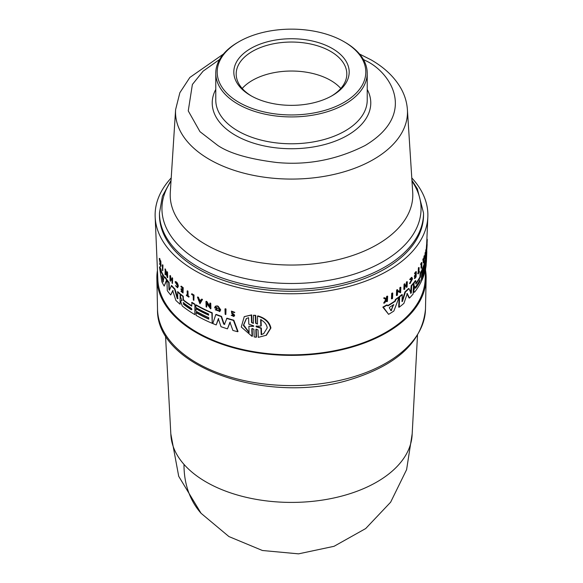 <?xml version="1.0" encoding="UTF-8"?>
<svg xmlns="http://www.w3.org/2000/svg" width="583" height="583" viewBox="0 0 583 583"><rect width="100%" height="100%" fill="white"/><g stroke="black" fill="none" stroke-linecap="round" stroke-linejoin="round"><path stroke-width="0.87" d="M165.506 335.371L170.877 434.903A120.681 69.676 -0 0 0 184.009 464.411A120.681 69.676 -0 0 0 206.163 482.003A120.681 69.676 -0 0 0 335.939 497.518A120.681 69.676 -0 0 0 412.123 434.903L417.494 335.371M425.554 270.344A134.644 77.736 180 0 1 426.137 278.601A134.644 77.736 180 0 1 342.257 349.64A134.644 77.736 180 0 1 196.289 332.609A134.644 77.736 180 0 1 156.863 278.601A134.644 77.736 180 0 1 157.446 270.344M224.389 324.469L226.969 318.194A134.892 77.882 -0 0 0 233.812 320.205L238.039 331.501L237.675 331.712A134.913 77.896 0 0 1 232.894 330.444L229.935 322.253L227.457 328.841A134.913 77.896 180 0 1 221.008 326.699L218.341 318.704L216.213 324.92A134.913 77.896 180 0 1 212.788 323.543L215.79 314.594A135.365 78.151 0 0 0 221.176 316.584L223.675 324.082L224.834 324.148M230.292 322.049L227.457 328.841M218.683 318.507L216.213 324.92M215.79 314.594L216.133 314.397A134.892 77.882 -0 0 0 221.518 316.387L224.025 323.878M215.236 309.777L215.907 309.522L218.902 310.805L219.456 309.69L215.972 307.073L215.841 307.474A135.19 78.049 -0 0 0 217.131 307.977L216.803 308.706A135.642 78.311 180 0 1 214.566 307.839L215.338 306.243L217.146 305.878A135.285 78.107 -0 0 0 218.231 306.286L220.702 309.813L219.893 311.424L215.236 309.777L216.249 309.325L218.683 310.768M209.8 303.226L210.135 303.029A135.285 78.107 -0 0 0 210.747 303.291L210.915 308.647L210.58 308.844L206.579 303.342L206.695 307.11A135.526 78.246 180 0 1 206.112 306.84L205.945 301.484A135.759 78.377 0 0 0 206.528 301.754L209.924 307.103L209.8 303.226A135.759 78.377 180 0 0 210.412 303.488L210.747 303.291M206.914 303.153L206.695 307.11M205.945 301.484L206.28 301.287A135.285 78.107 -0 0 0 206.87 301.564L210.259 306.906M201.47 299.29L201.805 299.094A135.285 78.107 -0 0 0 202.505 299.451L199.954 303.772L197.462 297.155A135.759 78.377 0 0 0 198.14 297.527L198.992 299.786A135.679 78.333 0 0 0 200.712 300.697L201.47 299.29A135.759 78.377 0 0 0 202.17 299.647L199.954 303.772M197.462 297.155L197.797 296.966A135.285 78.107 -0 0 0 198.475 297.337L199.32 299.596A135.205 78.056 -0 0 0 200.865 300.413M233.346 315.913L233.178 314.718L231.772 313.559L231.422 311.118L234.832 312.35L233.819 312.561L231.917 311.665L232.121 313.173L233.936 314.193L234.657 315.483L233.863 316.503L231.225 315.286L232.231 315.046L233.426 315.789M231.225 315.286L232.231 315.046M224.987 308.954L225.337 308.757A135.285 78.107 -0 0 0 226.015 308.975L225.84 314.529A135.526 78.246 180 0 1 225.162 314.31L224.987 308.954A135.759 78.377 180 0 0 225.665 309.172L226.015 308.975M252.038 336.362L251.776 328.936L252.155 328.717L252.417 336.143L252.038 336.362L241.267 327.005L244.248 316.649L251.674 314.886L251.295 315.104L251.55 322.53L253.394 323.405L253.423 315.257L255.718 315.352L255.988 322.997L256.914 323.908M255.718 315.352L255.332 315.571L255.602 323.215L257.482 324.061L257.518 316.124L257.905 315.899C265.258 318.041 269.594 322.078 270.92 328.01L266.416 335.21L258.284 337.375L258.014 329.949L256.126 329.111L255.828 329.614L256.097 337.258L254.188 336.945L253.918 329.3L252.067 328.433L251.776 328.936M255.828 329.614L256.214 329.388L256.484 337.032L256.097 337.258M251.674 314.886L251.929 322.312L252.986 323.281M410.498 293.22L411.183 285.728A134.892 77.882 -0 0 0 413.099 283.513L413.566 283.586L413.121 294A134.913 77.896 180 0 1 409.506 298.044L407.196 293.511M409.506 298.044L409.033 297.971L406.927 293.468M407.313 293.475L403.932 303.342A134.913 77.896 180 0 1 399.187 307.212L398.692 307.132L399.158 296.725A134.892 77.882 -0 0 0 401.811 294.626L402.299 294.699L401.993 301.6L402.481 301.36L405.447 291.996A135.365 78.151 0 0 0 409.018 288.585L410.964 293.293L411.358 292.71L410.964 293.293M401.993 301.287L404.966 291.923A134.892 77.882 -0 0 0 408.545 288.512L409.018 288.585M414.17 286.544L413.507 285.313L413.609 282.901A134.892 77.882 -0 0 0 415.336 280.685L415.796 280.758A135.365 78.151 180 0 1 414.068 282.974L413.966 285.386L414.783 286.785L413.711 291.362L414.681 292.054L413.617 292.382M415.679 283.877L415.672 283.681A134.731 77.787 -0 0 0 419.957 276.954L420.103 273.303A134.892 77.882 -0 0 0 421.327 270.949L421.779 271.022L421.793 269.965A134.892 77.882 -0 0 0 425.656 257.934L426.115 258.007L425.677 268.413A134.913 77.896 180 0 1 421.815 280.445L421.932 277.697A135.037 77.962 0 0 0 425.291 268.071L425.357 266.54A135.103 77.998 180 0 1 421.997 276.167L422.099 273.719A135.205 78.064 0 0 0 425.459 264.092L425.51 262.867A135.256 78.093 180 0 1 422.15 272.494L422.252 270.031A135.365 78.151 0 0 0 426.115 258.007M414.221 291.981L413.245 291.289L414.316 286.712M394.815 301.083L395.442 299.443A134.892 77.882 -0 0 0 398.619 297.141L399.115 297.213A135.365 78.151 180 0 1 395.944 299.516L395.318 301.163L394.815 301.083A134.833 77.845 -0 0 1 387.71 305.601M399.115 297.213L393.875 311.016A134.913 77.896 180 0 1 388.613 314.354L382.827 307.117A134.892 77.882 -0 0 0 386.777 304.938L387.906 305.878A135.307 78.122 0 0 0 395.318 301.163M399.705 291.551L399.88 287.63A135.271 78.1 -0 0 0 400.361 287.251L400.849 287.332L400.608 292.746L397.577 291.347L397.409 295.158A135.511 78.239 180 0 1 396.899 295.523L397.14 290.108A135.744 78.37 -0 0 0 397.65 289.744L397.621 290.451L400.193 291.631L400.368 287.703L399.88 287.63M400.608 292.746L397.081 291.274M396.899 295.523L396.396 295.45L396.644 290.035A135.271 78.1 -0 0 0 397.154 289.664L397.65 289.744M422.857 259.311A135.285 78.107 -0 0 0 423.076 258.786L423.535 258.859A135.759 78.377 180 0 1 423.309 259.384L422.857 259.311L423.36 262.933L423.812 262.999L423.309 259.384M423.579 259.173A135.205 78.056 -0 0 0 423.754 258.706L424.052 256.243A135.285 78.107 -0 0 0 424.235 255.711L424.694 255.784L423.812 262.999M424.876 258.32L425.102 252.905A135.285 78.107 -0 0 0 425.218 252.475L425.677 252.548L425.648 253.255L425.779 250.107A135.285 78.107 -0 0 0 425.874 249.67L426.333 249.743L426.107 255.157L425.612 254.159L425.452 257.963A135.526 78.246 0 0 1 425.335 258.393L424.876 258.32M426.107 255.157L425.575 254.931M421.509 277.544A134.564 77.685 -0 0 0 423.535 272.487M421.677 273.573A134.731 77.787 -0 0 0 422.318 272.123M425.903 257.97L426.064 255.194A134.892 77.882 -0 0 0 426.071 255.157M426.129 254.654A134.892 77.882 -0 0 0 426.348 251.732L426.384 250.909M426.88 247.454L426.902 248.001A135.642 78.311 180 0 1 426.712 249.56L426.246 249.488L426.552 245.181A135.285 78.107 -0 0 0 426.625 244.43L427.135 244.182L427.084 245.574L426.698 250.843L426.29 250.777M404.901 285.925A135.161 78.035 -0 0 0 406.315 284.635L406.424 282.085A135.271 78.1 -0 0 0 406.839 281.698L407.32 281.771L407.094 286.923A135.526 78.246 180 0 1 406.679 287.31L406.205 287.237L406.3 284.941M406.679 287.31L406.781 285.014A135.62 78.304 180 0 1 404.864 286.749L404.762 289.044A135.526 78.246 180 0 1 404.325 289.43L403.844 289.35L404.07 284.198A135.271 78.1 -0 0 0 404.507 283.819L404.988 283.892L404.879 286.442A135.635 78.311 0 0 0 406.796 284.708L406.905 282.157A135.744 78.37 0 0 0 407.32 281.771M414.506 273.391L414.972 273.456A135.744 78.37 0 0 0 416.32 271.7L415.854 271.627A135.271 78.1 -0 0 1 414.506 273.391L414.95 273.915A135.722 78.362 0 0 0 416.022 272.523L415.934 274.622A135.635 78.311 180 0 1 414.863 276.007L414.841 276.641L414.375 276.568L414.404 275.934A135.161 78.035 -0 0 0 415.475 274.549L415.562 272.458M414.841 276.641A135.606 78.29 0 0 0 415.912 275.249L415.847 276.787A135.54 78.253 180 0 1 414.775 278.178L414.753 278.608L414.309 278.106A135.067 77.984 -0 0 0 415.38 276.714L415.446 275.183M386.099 299.035L386.667 296.397A135.271 78.1 -0 0 0 387.134 296.128L387.666 296.208L387.418 301.36A135.526 78.246 180 0 1 386.952 301.622L387.046 299.64A135.606 78.29 180 0 1 386.551 299.917L384.809 302.825A135.526 78.246 180 0 1 384.197 303.16L386.318 299.64L384.168 298.168A135.744 78.37 0 0 0 384.795 297.826L386.631 299.115L387.112 298.299L386.58 298.219M386.952 301.622L386.42 301.542L386.522 299.553M384.197 303.16L383.658 303.073L385.786 299.56L383.629 298.081A135.271 78.1 -0 0 0 384.255 297.738L384.795 297.826M410.235 282.959L412.261 279.162L411.838 278.047L410.337 279.716L409.681 279.439L411.576 277.34L412.567 278.82L410.009 283.586L409.543 283.513L411.795 279.089L411.627 278.142M418.966 271.438A135.067 77.984 -0 0 0 418.995 271.394L419.432 271.897A135.526 78.246 180 0 1 418.135 273.952L418.157 273.514A135.54 78.253 0 0 0 418.667 272.72L418.864 268.005A135.744 78.37 0 0 0 419.126 267.597L418.929 272.312A135.54 78.253 0 0 0 419.454 271.459M418.135 273.952L417.69 273.442A135.067 77.984 -0 0 0 418.208 272.655L418.405 267.932A135.271 78.1 -0 0 0 418.667 267.524L419.126 267.597M421.021 264.828L420.583 264.245A135.271 78.1 -0 0 0 421.473 262.547L421.924 262.612A135.744 78.37 180 0 1 421.043 264.318L421.021 264.828A135.722 78.362 0 0 0 421.691 263.552L421.502 268.195L421.043 268.122L421.188 264.507M391.958 298.86L391.441 298.78L391.696 293.366A135.271 78.1 -0 0 0 392.257 293.009L392.767 293.081L392.519 298.496A135.511 78.239 180 0 1 391.958 298.86L392.206 293.446L391.696 293.366M425.619 268.719L425.16 279.549A133.696 77.189 180 0 1 341.135 349.312A133.696 77.189 180 0 1 196.959 332.223A133.696 77.189 180 0 1 157.84 279.549L155.165 216.971A136.378 78.734 180 0 1 171.213 177.924M411.787 177.924A136.378 78.734 180 0 1 427.835 216.971A136.378 78.734 180 0 1 342.126 288.14A136.378 78.734 180 0 1 195.065 270.701A136.378 78.734 180 0 1 155.165 216.971M195.786 305.069L196.121 304.873A134.892 77.882 -0 0 0 212.234 312.816L212.212 323.31A134.913 77.896 180 0 1 196.099 315.367L196.019 312.641A135.037 77.962 0 0 0 208.772 319.134L208.729 317.626A135.103 77.998 180 0 1 195.968 311.133L195.895 308.713A135.205 78.064 0 0 0 208.656 315.199L208.619 313.989A135.256 78.093 180 0 1 195.859 307.496L195.786 305.069A135.365 78.151 0 0 0 211.891 313.013L212.212 323.31M162.701 264.755A135.271 78.1 -0 0 0 162.956 265.221L162.766 270.782A135.511 78.239 180 0 1 162.504 270.323L162.322 264.974L162.701 264.755M191.596 293.956L191.931 293.759A135.271 78.1 -0 0 0 194.037 295.056L193.862 300.34A135.526 78.246 180 0 1 193.33 300.019L193.192 295.435A135.722 78.362 0 0 1 191.61 294.459L191.596 293.956A135.744 78.37 180 0 0 193.702 295.246L194.037 295.056M187.15 291.019L187.486 290.83A135.271 78.1 -0 0 0 187.974 291.165L188.12 295.829A135.067 77.984 -0 0 0 189.132 296.514L188.812 297.141A135.526 78.246 180 0 1 186.378 295.464L186.363 295.034A135.54 78.253 0 0 0 187.296 295.683L187.15 291.019A135.744 78.37 0 0 0 187.639 291.354L187.784 296.018A135.54 78.253 0 0 0 188.797 296.711L189.132 296.514M186.363 295.034L186.706 294.838A135.067 77.984 -0 0 0 187.281 295.246M175.476 285.655L177.276 287.142L177.64 286.064L175.337 282.391L175.454 281.567C176.882 281.888 177.851 283.425 178.347 286.195L177.545 287.747L175.476 285.655L177.305 287.004M160.602 263.458L159.727 264.361A135.526 78.246 180 0 1 159.531 263.888L160.106 263.071L159.261 258.59L159.655 258.364A135.271 78.1 -0 0 0 159.851 258.852L160.281 261.148M159.851 258.852L159.458 259.078L160.201 262.948L160.668 260.732A135.271 78.1 -0 0 0 160.835 261.097L161.01 266.176L160.624 266.402A135.526 78.246 180 0 1 160.456 266.037L160.391 264.07A135.606 78.29 180 0 1 160.208 263.684L159.727 264.361M180.919 286.348L181.255 286.151A135.271 78.1 -0 0 0 183.222 287.703L183.04 292.994A135.526 78.246 180 0 1 181.08 291.442L181.065 291.012A135.54 78.253 180 0 0 182.61 292.243L182.566 290.72A135.606 78.29 0 0 1 181.014 289.496L181 288.869A135.635 78.311 180 0 0 182.545 290.101L182.479 288.031A135.722 78.362 0 0 1 180.934 286.8L180.919 286.348A135.744 78.37 0 0 0 182.88 287.9L183.04 292.994M181.065 291.012L181.4 290.815A135.067 77.984 -0 0 0 182.596 291.77M181 288.869L181.335 288.672A135.161 78.035 -0 0 0 182.53 289.627M170.702 278.761L170.425 281.232A135.526 78.246 180 0 1 170.068 280.817L169.901 275.73A135.744 78.37 0 0 0 170.258 276.138L170.338 278.659A135.635 78.311 0 0 0 171.978 280.489L171.898 277.967A135.744 78.37 0 0 0 172.276 278.361L172.437 283.455A135.526 78.246 180 0 1 172.065 283.054L171.992 280.787A135.62 78.304 180 0 1 170.345 278.966L170.425 281.232M169.901 275.73L170.258 275.526A135.271 78.1 -0 0 0 170.608 275.934L170.695 278.455A135.161 78.035 -0 0 0 171.963 279.884M171.898 277.967L172.247 277.763A135.271 78.1 -0 0 0 172.626 278.164L172.437 283.455M165.623 272.458L165.332 274.899A135.511 78.239 180 0 1 165.04 274.455L165.222 268.894A135.271 78.1 -0 0 0 165.521 269.339L166.927 274.36M165.543 270.031L165.178 270.242L166.978 275.803L167.204 271.714A135.271 78.1 -0 0 0 167.532 272.144L167.707 277.493L167.35 277.705L165.208 271.131L165.332 274.899M164.705 277.173L165.076 276.961A134.892 77.882 -0 0 0 166.942 279.702L164.209 286.107A134.913 77.896 180 0 1 161.834 281.8L159.472 267.043A135.365 78.151 0 0 0 160.777 270.104L161.068 271.853A135.307 78.122 0 0 0 164.435 277.916L164.705 277.173A135.365 78.151 180 0 0 166.578 279.906L166.942 279.702M159.472 267.043L159.866 266.817A134.892 77.882 -0 0 0 161.17 269.878L161.455 271.627A134.833 77.845 -0 0 0 164.625 277.406M183.266 296.281L182.924 296.477A135.365 78.151 180 0 1 180.468 294.51L180.81 294.313A134.892 77.882 -0 0 0 183.266 296.281L183.353 299.166L183.922 300.318A134.731 77.787 -0 0 0 191.72 305.754M183.922 300.318L183.587 300.507A135.205 78.064 0 0 0 191.727 306.162L191.953 302.358A134.892 77.882 -0 0 0 194.875 304.144L194.853 314.638A134.913 77.896 180 0 1 182.253 305.988L180.686 301.622L181.007 300.843L182.129 300.478M169.347 290.188L168.983 289.576L169.347 290.188L171.591 285.481A134.892 77.882 -0 0 0 174.907 288.971L177.983 298.511M177.64 298.707L177.203 298.46L177.64 298.707L177.771 291.682A134.892 77.882 -0 0 0 180.132 293.752L180.118 304.239A134.913 77.896 180 0 1 175.862 300.405L172.728 290.647L170.695 294.969A134.913 77.896 180 0 1 167.27 290.662L166.927 280.379A135.365 78.151 0 0 0 168.757 282.755L168.983 289.576L169.704 289.984M173.078 290.443L170.695 294.969M166.927 280.379L167.285 280.175A134.892 77.882 -0 0 0 169.114 282.551L169.34 289.372M196.019 312.641L196.354 312.452A134.564 77.685 -0 0 0 208.765 318.784M409.558 283.513L410.228 282.952L409.754 282.879M426.29 250.894L426.72 250.96L426.778 249.845L426.333 249.772M426.924 247.462A135.664 78.326 0 0 1 426.822 248.358L426.792 249.925M427.077 245.217L427.048 246.186M413.894 286.617L414.783 286.785M257.518 316.124C264.857 318.282 269.186 322.319 270.512 328.251L266.008 335.444M175.104 281.771C176.54 282.085 177.509 283.63 178.004 286.391L177.545 287.747M232.121 313.173L234.3 315.687L233.863 316.503M218.231 306.286L217.889 306.483L220.352 310.018L219.551 311.621M180.468 294.51L180.541 296.9L181.896 300.456L181.481 300.595M423.542 215.025A132.042 76.235 180 0 1 342.032 285.459A132.042 76.235 180 0 1 198.133 268.931A132.042 76.235 180 0 1 159.458 215.025L159.458 213.094A132.042 76.235 180 0 0 198.133 266.999A132.042 76.235 180 0 0 342.032 283.527A132.042 76.235 180 0 0 423.542 213.094L423.542 215.025M393.583 304.69L391.142 310.63L389.291 307.875L389.59 307.234A135.205 78.064 0 0 0 393.583 304.69L393.853 304.822M415.395 287.987L415.796 286.508A135.103 77.998 0 0 0 420.073 279.906L420.008 281.436A135.037 77.962 180 0 1 415.73 288.038L415.519 288.191M260.63 319.666C264.536 321.692 266.737 324.447 267.225 327.93L263.691 333.644L261.177 334.678L260.944 328.236L256.119 326.786L256.097 326.167L260.863 326.108L260.63 319.666M253.401 325.737L253.794 326.101L253.423 326.342L248.875 326.254L249.101 332.725L243.373 325.336L246.296 318.602L248.584 317.699L248.803 324.177L253.401 325.737M163.677 278.951L163.021 281.99L161.87 275.686A135.205 78.064 0 0 0 163.677 278.951M191.275 308.254L191.938 309.413L191.326 309.762A135.037 77.962 180 0 1 183.55 304.326L183.507 302.81A135.103 77.998 0 0 0 191.275 308.254M345.049 42.297L344.043 41.714L345.041 42.297A75.724 43.718 180 0 1 345.049 42.297A75.724 43.718 180 0 1 367.224 73.21A75.724 43.718 180 0 1 320.475 113.598A75.724 43.718 180 0 1 237.959 104.124A75.724 43.718 180 0 1 215.776 73.21A75.724 43.718 180 0 1 237.951 42.297L238.957 41.714A74.303 42.902 180 0 1 344.043 41.714L344.043 41.714A74.303 42.902 180 0 1 344.043 102.382A74.303 42.902 180 0 1 238.957 102.382A74.303 42.902 180 0 1 238.957 41.714M332.288 48.498A57.681 33.304 0 0 0 250.712 48.498A57.681 33.304 0 0 0 250.712 95.597L250.712 95.597A57.681 33.304 0 0 0 332.288 95.597A57.681 33.304 0 0 0 332.288 48.498M331.435 96.078A55.319 31.934 0 0 0 346.819 73.983A55.319 31.934 0 0 0 330.612 51.399A55.319 31.934 0 0 0 270.33 44.476A55.319 31.934 0 0 0 236.181 73.983A55.319 31.934 0 0 0 251.564 96.078M340.793 88.47A55.319 31.934 0 0 0 330.612 80.381A55.319 31.934 0 0 0 242.207 88.47M195.895 308.713L196.231 308.516A134.731 77.787 -0 0 0 208.641 314.849M392.206 293.446A135.744 78.37 0 0 0 392.767 293.081M420.583 264.245L421.043 264.318M421.924 262.612L421.713 267.765A135.526 78.246 180 0 1 421.502 268.195M418.405 267.932L418.864 268.005M418.208 272.655L418.667 272.72M417.69 273.442L418.157 273.514M409.681 279.439L412.043 277.413M383.629 298.081L384.168 298.168M385.786 299.56L386.318 299.64M386.667 296.397L387.199 296.477A135.744 78.37 0 0 0 387.666 296.208M387.112 298.299L387.199 296.477M415.475 274.549L415.934 274.622M414.404 275.934L414.863 276.007M415.38 276.714L415.847 276.787M414.309 278.106L414.775 278.178M416.32 271.7L416.102 276.852A135.526 78.246 180 0 1 414.753 278.608M414.95 273.915L414.972 273.456M406.424 282.085L406.905 282.157M406.315 284.635L406.796 284.708M404.07 284.198L404.551 284.278A135.744 78.37 0 0 0 404.988 283.892M404.325 289.43L404.551 284.278M426.625 244.43L427.091 244.503A135.759 78.377 0 0 1 427.018 245.254L426.552 245.181M426.712 249.56L427.018 245.254M426.72 251.564L426.741 250.938M426.355 251.506L426.829 251.579A135.365 78.151 0 0 1 426.822 251.739A135.365 78.151 0 0 1 426.53 255.267L426.064 255.194M425.699 268.005L426.53 255.267M426.282 262.306L426.1 265.608A134.913 77.896 180 0 1 425.75 268.012M421.509 277.632L421.932 277.697M421.392 280.379L421.815 280.445M421.793 269.965L422.252 270.031M421.72 272.429L422.15 272.494M421.669 273.653L422.099 273.719M421.567 276.102L421.997 276.167M426.887 239.219L427.237 239.27A135.759 78.377 180 0 1 427.244 239.722L426.865 239.664M427.055 244.168L427.244 239.722M425.779 250.107L426.246 250.18A135.759 78.377 0 0 0 426.333 249.743M425.648 253.255L426.078 254.101L426.246 250.18M425.102 252.905L425.561 252.978A135.759 78.377 0 0 0 425.677 252.548M425.335 258.393L425.561 252.978M423.754 258.706L424.213 258.779A135.679 78.333 0 0 1 423.703 260.098L423.535 258.859M424.052 256.243L424.511 256.309A135.759 78.377 0 0 0 424.694 255.784M424.213 258.779L424.511 256.309M396.644 290.035L397.14 290.108M400.368 287.703A135.744 78.37 0 0 0 400.849 287.332M395.442 299.443L395.944 299.516M382.827 307.117L383.374 307.205A135.365 78.151 0 0 0 387.301 305.018M388.613 314.354L383.374 307.205M413.609 282.901L414.068 282.974M413.507 285.313L413.966 285.386M413.296 290.101L413.762 290.174M420.103 273.303L420.562 273.369A135.365 78.151 0 0 0 421.779 271.022L421.349 281.429A134.913 77.896 180 0 1 414.681 292.054M419.957 276.954L420.409 277.027L420.562 273.369M415.796 280.758L416 283.928A135.205 78.064 0 0 0 420.409 277.027M404.966 291.923L405.447 291.996M402.008 301.287L402.481 301.36L401.993 301.6M399.158 296.725L399.654 296.805A135.365 78.151 0 0 0 402.299 294.699M399.187 307.212L399.654 296.805M411.183 285.728L411.649 285.801A135.365 78.151 0 0 0 413.566 283.586M410.884 292.637L411.358 292.71L411.649 285.801M253.423 315.257L255.332 315.571M244.248 316.649L251.295 315.104M162.956 265.221L162.766 270.782M162.322 264.974A135.744 78.37 0 0 0 162.584 265.433M225.665 309.172L225.84 314.529M193.702 295.246L193.862 300.34M188.797 296.711L188.812 297.141M159.261 258.59A135.744 78.37 0 0 0 159.458 259.078M160.835 261.097L160.449 261.315L160.624 266.402M160.274 260.951A135.744 78.37 0 0 0 160.449 261.315M231.422 311.118L234.475 312.554M233.594 315.454L231.881 315.25M210.412 303.488L210.58 308.844M165.521 269.339L165.178 270.242M164.858 269.106A135.744 78.37 -0 0 0 165.149 269.55M167.532 272.144L167.35 277.705M166.847 271.926A135.744 78.37 0 0 0 167.168 272.356M217.146 305.878L216.803 306.075A135.759 78.377 0 0 0 217.889 306.483M215.338 306.243L216.803 306.075M217.131 307.977L216.803 308.706M215.499 307.671A135.664 78.326 0 0 0 216.789 308.174M161.455 271.627L161.068 271.853M161.17 269.878L160.777 270.104M166.578 279.906L164.209 286.107M194.875 304.144L194.853 314.638M191.618 302.555A135.365 78.151 0 0 0 194.54 304.341M183.587 300.507L183.011 299.363L183.353 299.166M182.924 296.477L183.011 299.363M233.812 320.205L233.455 320.41L237.675 331.712M226.619 318.398A135.365 78.151 0 0 0 233.455 320.41M224.484 324.352L223.675 324.082M174.907 288.971L174.565 289.175L177.203 298.46L177.545 298.263M171.242 285.685A135.365 78.151 0 0 0 174.565 289.175M180.132 293.752L180.118 304.239M177.429 291.879A135.365 78.151 0 0 0 179.797 293.941M423.877 261.417L423.732 260.302A135.664 78.326 0 0 0 424.162 259.195L423.877 261.417M390.625 310.55L391.164 310.207L391.674 310.287L391.142 310.63M256.484 325.948L256.119 326.786L256.097 326.167M253.794 326.101L253.423 326.342L253.794 326.123M199.903 302.205L199.131 300.172A135.664 78.326 0 0 0 200.581 300.937L199.903 302.205M163.021 281.99L163.16 281.334L163.4 281.771M183.106 302.723L183.507 302.81M191.938 309.413L191.661 309.573A134.564 77.692 -0 0 1 183.893 304.129L183.55 304.326M391.164 310.207L393.35 304.741M415.387 287.813A134.564 77.692 -0 0 0 419.549 281.363L419.869 280.08M261.024 319.44L261.257 325.882L260.863 326.108M260.944 328.236L261.337 328.01L261.57 334.453L261.177 334.678M256.505 326.56L261.337 328.01M261.57 334.453L263.8 333.571M246.485 318.493L243.709 324.957L248.948 332.172M253.809 326.123L248.875 326.254M199.466 299.975L200.239 302.009M162.285 276.488L163.16 281.334M183.842 302.613L183.893 304.129M184.009 464.411A120.688 87.771 138.5 0 0 201.077 513.302L178.711 476.296L170.819 433.788M157.519 309.187C155.639 367.487 269.237 405.753 351.593 379.183C397.744 364.674 422.376 341.346 425.481 309.187A133.995 77.357 180 0 1 352.409 377.143A133.995 77.357 180 0 1 196.755 362.939A133.995 77.357 180 0 1 157.519 309.187L156.863 278.601M411.992 181.204A129.557 74.799 180 0 1 383.111 261.578A129.557 74.799 180 0 1 199.889 261.578A129.557 74.799 180 0 1 171.008 181.204M363.369 59.43L365.155 60.443C389.655 71.17 418.667 113.43 365.155 145.488C336.894 159.764 307.438 165.434 276.772 162.497C249.305 159.115 229.666 153.446 217.845 145.488L199.976 131.678L188.251 110.894L192.383 84.477L203.103 71.155L219.631 59.43M209.494 159.465A115.981 66.958 180 0 1 175.6 109.64L170.287 192.419A121.3 70.033 180 0 0 205.726 244.532A121.3 70.033 180 0 0 377.274 244.532A121.3 70.033 180 0 0 412.713 192.419L407.4 109.64A115.981 66.958 180 0 1 337.863 173.494A115.981 66.958 180 0 1 209.494 159.465M367.224 73.21L367.224 100.065A75.724 43.718 180 0 1 345.041 130.978A75.724 43.718 180 0 1 237.959 130.978A75.724 43.718 180 0 1 215.776 100.065L215.776 73.21M367.224 89.418A79.273 45.765 180 0 1 347.555 135.329A79.273 45.765 180 0 1 250.544 142.15A79.273 45.765 180 0 1 215.776 89.418M414.688 287.193L414.221 287.12M413.719 288.396L414.185 288.461M413.245 291.289L413.711 291.362M255.602 323.215L255.988 322.997M251.55 322.53L251.929 322.312M393.306 304.916L393.816 304.996M419.549 281.363L420.008 281.436M171.059 180.307L162.431 196.179L159.458 213.094M407.4 109.64C406.89 102.251 404.762 95.197 401.009 88.478C394.502 77.109 384.518 67.562 371.072 59.852L359.543 54.03M223.457 54.03L189.861 77.452L179.863 92.719L175.6 109.64M425.481 309.187L426.137 278.601M426.676 244.109L427.835 216.971M412.181 433.788L406.606 469.636L390.625 502.211L365.687 528.562L334.037 546.307L298.547 553.85L262.416 550.498L228.922 536.564L201.077 513.302M426.377 262.204L426.822 251.739M411.941 180.307L417.355 188.863L423.542 213.094"/></g></svg>
